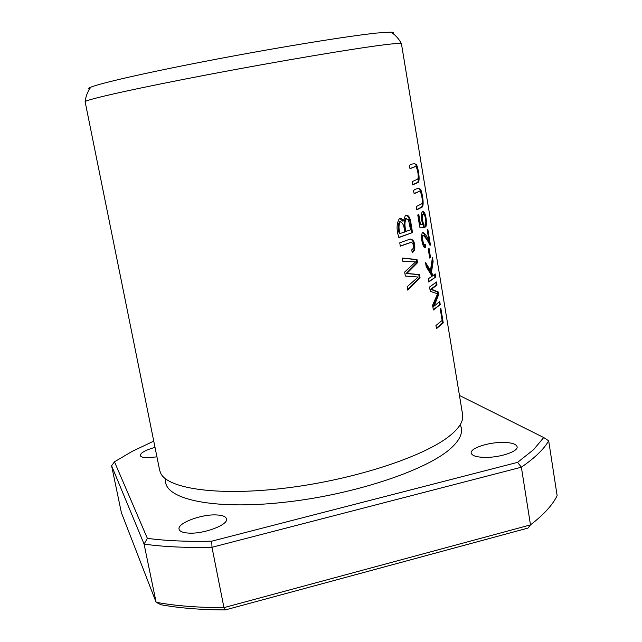<?xml version="1.0" encoding="UTF-8"?>
<svg xmlns="http://www.w3.org/2000/svg" width="642" height="642" viewBox="0 0 642 642"><rect width="100%" height="100%" fill="white"/><g stroke="black" fill="none" stroke-linecap="round" stroke-linejoin="round"><path stroke-width="0.96" d="M153.735 441.126L132.091 451.422L114.485 461.815L147.371 538.365L144.081 544.095L156.118 602.292C175.435 605.863 198.049 607.645 223.954 607.629L225.39 609.9L527.989 528.077L530.485 524.891C543.694 514.723 552.577 504.989 557.136 495.688L548.685 440.821C543.934 449.135 534.834 457.931 521.376 467.199L530.485 524.891L223.954 607.629L211.98 547.281L521.376 467.199L517.588 462.352L533.646 449.617L543.718 437.531L548.685 440.821M114.485 461.815L111.588 465.747L121.386 512.669L156.118 602.292L161.078 604.764C179.527 608.118 200.97 609.828 225.39 609.9M111.588 465.747L144.081 544.095C163.357 546.815 185.995 547.875 211.98 547.281L211.764 541.174L517.588 462.352M147.371 538.365C165.788 540.805 187.247 541.744 211.764 541.174M390.954 32.1C395.239 34.828 398.722 38.64 401.402 43.536L462.633 414.7L462.697 417.95C462.079 423.375 457.786 429.305 449.809 435.749C424.539 456.406 354.994 479.454 287.143 487.88C219.211 496.402 168.1 488.955 160.757 473.371L159.657 470.305L85.097 101.588C85.867 96.059 87.769 91.26 90.803 87.192M401.402 43.536C400.062 43.15 394.541 43.552 384.831 44.731C355.17 48.335 279.005 61.126 208.104 74.624C137.107 88.139 87.81 99.149 85.097 101.588M409.973 168.685L414.692 166.896C416.586 163.493 419.515 177.256 417.581 179.19L412.116 181.63L412.662 184.912L418.167 182.384C420.221 180.916 418.536 168.902 416.489 164.601C414.483 163.341 412.124 163.606 409.427 165.387L409.973 168.685M443.245 322.894L440.821 308.184L440.211 308.81L442.129 320.438L435.942 325.494L436.472 328.656L443.245 322.894L442.49 322.95L436.399 328.222M425.79 227.116L426.593 223.954C426.144 215.399 424.731 211.258 422.372 211.539C420.775 214.484 420.919 218.81 422.805 224.507L420.422 224.291L418.809 214.516L417.773 214.99L419.796 227.196L424.298 227.428L423.945 224.564C422.155 220.792 421.85 217.486 423.022 214.629C424.482 211.78 426.946 222.397 425.213 224.042L425.79 227.116M412.525 232.589L410.944 223.127C410.15 217.221 408.304 214.613 405.415 215.311L403.361 220.968C402.269 218.745 400.937 217.967 399.372 218.633C396.515 223.472 396.347 229.772 398.859 237.54L412.525 232.589L398.826 237.38M420.069 277.882L419.515 274.567L406.859 273.444L417.541 262.682L417.011 259.545L402.309 258.044L402.871 261.374L415.623 261.88L404.669 272.064L405.343 276.044L418.151 277.047L407.14 286.749L407.71 290.12L420.069 277.882L419.314 277.946L407.614 289.582M435.693 277.031L435.18 273.885L433.181 275.53L431.464 272.377L433.133 261.503L432.451 257.338L430.461 270.571L425.494 262.393L426.216 266.743L432.13 276.301L428.206 278.788L428.736 281.99L435.693 277.031L428.679 281.637M430.541 257.538L429.049 248.47L428.238 249.008L429.739 258.1L430.541 257.538L429.675 257.699M414.114 193.683L418.777 191.645C420.679 188.042 423.616 202.174 421.561 203.899L416.241 206.555L416.786 209.814L422.123 207.093C424.266 205.769 422.645 193.732 420.606 189.334C418.608 188.074 416.265 188.435 413.568 190.409L414.114 193.683M427.179 229.732L429.121 241.528C427.267 236.449 425.164 233.399 422.805 232.38C419.916 234.667 422.717 249.489 425.662 247.66L425.261 244.538C423.487 246.279 421.521 236.898 423.375 235.405C425.831 237.821 428.013 241.071 429.923 245.148L430.445 245.14L427.829 229.274L427.179 229.732M412.204 252.844L414.692 250.035C415.262 242.58 413.6 238.976 409.692 239.225L399.749 242.845L400.311 246.175L411.129 242.323L412.726 243.262C413.905 246.512 413.6 248.695 411.795 249.81L412.204 252.844M440.227 304.565L439.73 301.555L434.12 306.106L438.606 294.71L438.141 291.893L431.464 289.237L437.009 285L436.504 281.974L429.57 287.014L430.284 291.316L437.579 293.859L432.588 305.215L433.382 310.006L440.227 304.565L433.31 309.605M390.826 32.124L377.014 33.023C349.248 35.888 282.32 46.657 216.9 59.096C151.271 71.527 100.971 82.954 90.827 87.184C88.227 88.251 87.769 88.925 89.455 89.198M392.92 33.488C394.092 32.766 393.682 32.325 391.692 32.164M188.949 533.117C182.978 532.804 179.68 531.488 179.062 529.177C177.168 523.23 201.115 514.154 216.21 514.932C222.389 515.173 225.823 516.497 226.506 518.897C228.64 524.666 204.244 534.064 188.949 533.117M485.496 457.393C476.797 457.256 472.031 455.82 471.212 453.075C469.952 448.389 487.776 442.354 502.405 442.418C511.273 442.474 516.176 443.919 517.115 446.744C518.511 451.366 500.303 457.577 485.496 457.393M156.929 456.855L147.748 457.722C143.198 457.682 140.71 456.943 140.309 455.507C140.574 452.795 145.477 450.082 155.003 447.37M165.564 481.837C166.792 499.324 213.569 509.828 281.966 502.526C350.291 495.504 422.99 471.677 448.918 449.994C458.797 441.64 462.858 434.169 461.108 427.588M543.718 437.531L459.471 395.456M419.515 274.567L418.761 274.632L419.314 277.946M402.333 258.188L416.257 259.617L416.778 262.755L406.089 273.516L418.761 274.632M417.011 259.545L416.257 259.617M417.541 262.682L416.778 262.755M406.859 273.444L406.089 273.516M434.506 274.479L434.939 277.095M425.774 264.079L429.707 270.643L430.461 270.571M432.138 260.09L432.379 261.575L430.71 272.441L432.427 275.595L433.181 275.53M433.133 261.503L432.379 261.575M431.464 272.377L430.71 272.441M428.358 248.927L429.795 257.619M418.993 191.549L414.082 193.491M418.423 188.266C419.595 188.307 420.59 190.393 421.401 194.534M422.267 200.176C422.653 204.052 422.348 206.395 421.369 207.197L416.746 209.589M429.121 241.528L428.366 241.609L422.966 232.268M429.081 241.536L429.634 244.891M423.311 235.413L422.621 235.486C420.767 236.986 422.741 246.359 424.506 244.618L424.9 247.643M425.662 247.66L425.205 247.708M410.39 239.073C413.472 240.501 414.652 244.185 413.938 250.115L412.14 252.587M410.84 242.379L400.279 245.998M439.08 302.205L439.473 304.621M435.846 282.576L436.255 285.064L430.71 289.293L437.387 291.95L437.852 294.774L433.374 306.162L434.12 306.106M437.009 285L436.255 285.064M431.464 289.237L430.71 289.293M438.141 291.893L437.387 291.95M438.606 294.71L437.852 294.774M406.145 231.505C404.524 226.361 404.516 222.14 406.129 218.834L408.448 219.668L410.567 229.86L405.383 231.593C403.802 226.361 403.794 222.092 405.351 218.77L406.097 218.681M404.524 232.083L399.34 233.688C397.807 228.873 397.847 224.933 399.46 221.891L400.231 221.795C402.927 222.718 404.356 226.144 404.524 232.083M405.913 215.094C408.216 215.848 409.636 218.553 410.19 223.215L411.763 232.677M403.361 220.968L402.598 221.057L399.773 218.465M400.48 221.691L399.46 221.891M400.118 233.608C398.578 228.857 398.618 224.925 400.231 221.795M406.53 218.625L405.351 218.77M425.798 221.988L425.59 226.064M423.945 224.564L423.19 224.652L423.535 227.372M423.142 214.532L422.267 214.717C421.096 217.566 421.409 220.88 423.19 224.652M418.094 214.845L419.675 224.379L422.805 224.507M420.422 224.291L419.675 224.379M422.596 211.362L424.884 215.961M442.089 320.478L442.49 322.95M414.812 166.848L409.941 168.533M414.17 163.558C415.398 163.445 416.457 165.548 417.332 169.873M418.215 175.531C418.616 179.335 418.351 181.662 417.412 182.489L412.629 184.727M418.777 191.645L418.022 191.741M414.692 250.035L413.938 250.115M410.944 223.127L410.19 223.215M426.593 223.954L425.839 224.042M414.692 166.896L413.938 167M165.331 478.667L165.532 481.837M460.298 424.531L461.245 427.564M421.369 207.181L422.123 207.093M422.621 235.486L423.375 235.405M412.148 252.619L412.798 252.555M422.267 214.717L423.022 214.629M417.412 182.489L418.167 182.384"/></g></svg>
